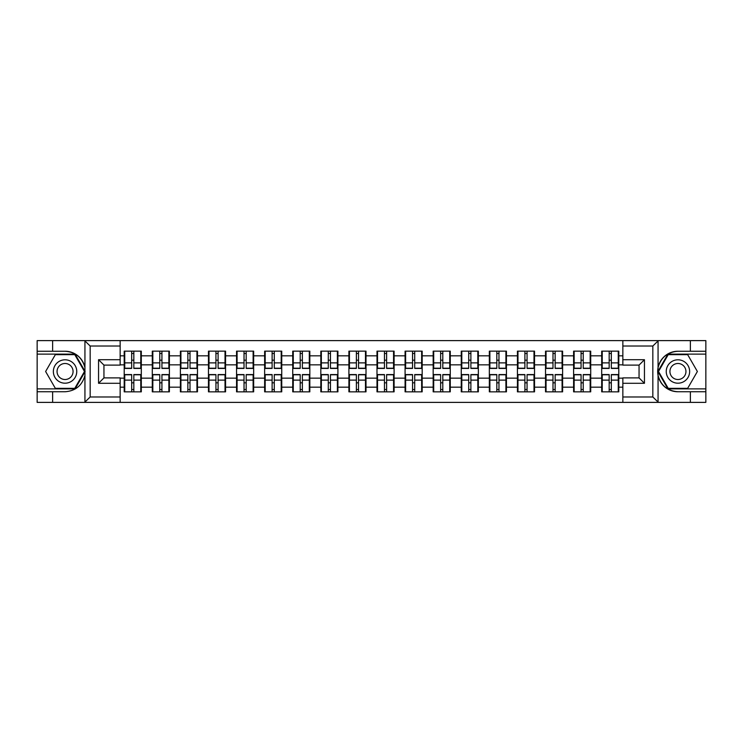 <?xml version="1.0" encoding="UTF-8"?>
<svg xmlns="http://www.w3.org/2000/svg" width="743" height="743" viewBox="0 0 743 743"><rect width="100%" height="100%" fill="white"/><g stroke="black" fill="none" stroke-linecap="round" stroke-linejoin="round"><path stroke-width="1.11" d="M652.196 402.381L705.85 402.381L705.85 354.123L667.911 354.123L657.88 371.5L667.911 388.877L705.85 388.877M120.152 402.381L622.848 402.381L622.848 377.89L639.054 377.89L639.054 365.11L622.848 365.11L622.848 340.619L120.152 340.619L120.152 365.11L103.946 365.11L103.946 377.89L120.152 377.89L120.152 402.381L84.609 402.381L90.172 396.976L120.152 396.976M84.609 402.381L37.15 402.381L37.15 391.756L52.632 391.756L52.632 402.381L90.804 402.381M618.798 382.933L618.26 382.933M602.229 382.933L601.691 382.933M601.691 360.067L602.229 360.067M618.26 360.067L618.798 360.067M618.798 357.727L618.26 357.727M602.229 357.727L601.691 357.727M601.691 385.273L602.229 385.273M618.26 385.273L618.798 385.273M590.713 382.933L590.165 382.933M574.144 382.933L573.605 382.933M573.605 360.067L574.144 360.067M590.165 360.067L590.713 360.067M590.713 357.727L590.165 357.727M574.144 357.727L573.605 357.727M573.605 385.273L574.144 385.273M590.165 385.273L590.713 385.273M562.618 382.933L562.08 382.933M546.059 382.933L545.52 382.933M545.52 360.067L546.059 360.067M562.08 360.067L562.618 360.067M562.618 357.727L562.08 357.727M546.059 357.727L545.52 357.727M545.52 385.273L546.059 385.273M562.08 385.273L562.618 385.273M534.533 382.933L533.994 382.933M517.973 382.933L517.425 382.933M517.425 360.067L517.973 360.067M533.994 360.067L534.533 360.067M534.533 357.727L533.994 357.727M517.973 357.727L517.425 357.727M517.425 385.273L517.973 385.273M533.994 385.273L534.533 385.273M506.447 382.933L505.909 382.933M489.878 382.933L489.34 382.933M489.34 360.067L489.878 360.067M505.909 360.067L506.447 360.067M506.447 357.727L505.909 357.727M489.878 357.727L489.34 357.727M489.34 385.273L489.878 385.273M505.909 385.273L506.447 385.273M478.362 382.933L477.814 382.933M461.793 382.933L461.254 382.933M461.254 360.067L461.793 360.067M477.814 360.067L478.362 360.067M478.362 357.727L477.814 357.727M461.793 357.727L461.254 357.727M461.254 385.273L461.793 385.273M477.814 385.273L478.362 385.273M450.267 382.933L449.729 382.933M433.708 382.933L433.169 382.933M433.169 360.067L433.708 360.067M449.729 360.067L450.267 360.067M450.267 357.727L449.729 357.727M433.708 357.727L433.169 357.727M433.169 385.273L433.708 385.273M449.729 385.273L450.267 385.273M422.182 382.933L421.643 382.933M405.622 382.933L405.084 382.933M405.084 360.067L405.622 360.067M421.643 360.067L422.182 360.067M422.182 357.727L421.643 357.727M405.622 357.727L405.084 357.727M405.084 385.273L405.622 385.273M421.643 385.273L422.182 385.273M394.096 382.933L393.558 382.933M377.528 382.933L376.989 382.933M376.989 360.067L377.528 360.067M393.558 360.067L394.096 360.067M394.096 357.727L393.558 357.727M377.528 357.727L376.989 357.727M376.989 385.273L377.528 385.273M393.558 385.273L394.096 385.273M366.011 382.933L365.472 382.933M349.442 382.933L348.904 382.933M348.904 360.067L349.442 360.067M365.472 360.067L366.011 360.067M366.011 357.727L365.472 357.727M349.442 357.727L348.904 357.727M348.904 385.273L349.442 385.273M365.472 385.273L366.011 385.273M337.916 382.933L337.378 382.933M321.357 382.933L320.818 382.933M320.818 360.067L321.357 360.067M337.378 360.067L337.916 360.067M337.916 357.727L337.378 357.727M321.357 357.727L320.818 357.727M320.818 385.273L321.357 385.273M337.378 385.273L337.916 385.273M309.831 382.933L309.292 382.933M293.271 382.933L292.733 382.933M292.733 360.067L293.271 360.067M309.292 360.067L309.831 360.067M309.831 357.727L309.292 357.727M293.271 357.727L292.733 357.727M292.733 385.273L293.271 385.273M309.292 385.273L309.831 385.273M281.746 382.933L281.207 382.933M265.186 382.933L264.638 382.933M264.638 360.067L265.186 360.067M281.207 360.067L281.746 360.067M281.746 357.727L281.207 357.727M265.186 357.727L264.638 357.727M264.638 385.273L265.186 385.273M281.207 385.273L281.746 385.273M253.66 382.933L253.122 382.933M237.091 382.933L236.553 382.933M236.553 360.067L237.091 360.067M253.122 360.067L253.66 360.067M253.66 357.727L253.122 357.727M237.091 357.727L236.553 357.727M236.553 385.273L237.091 385.273M253.122 385.273L253.66 385.273M225.575 382.933L225.027 382.933M209.006 382.933L208.467 382.933M208.467 360.067L209.006 360.067M225.027 360.067L225.575 360.067M225.575 357.727L225.027 357.727M209.006 357.727L208.467 357.727M208.467 385.273L209.006 385.273M225.027 385.273L225.575 385.273M197.48 382.933L196.941 382.933M180.921 382.933L180.382 382.933M180.382 360.067L180.921 360.067M196.941 360.067L197.48 360.067M197.48 357.727L196.941 357.727M180.921 357.727L180.382 357.727M180.382 385.273L180.921 385.273M196.941 385.273L197.48 385.273M169.395 382.933L168.856 382.933M152.835 382.933L152.287 382.933M152.287 360.067L152.835 360.067M168.856 360.067L169.395 360.067M169.395 357.727L168.856 357.727M152.835 357.727L152.287 357.727M152.287 385.273L152.835 385.273M168.856 385.273L169.395 385.273M622.848 355.832L618.798 355.832L618.798 351.151L601.691 351.151L601.691 364.841L590.713 364.841L590.713 378.159L601.691 378.159L601.691 364.841M622.848 387.168L618.798 387.168L618.798 391.849L601.691 391.849L601.691 387.168L590.713 387.168L590.713 391.849L573.605 391.849L573.605 387.168L562.618 387.168L562.618 391.849L545.52 391.849L545.52 387.168L534.533 387.168L534.533 391.849L517.425 391.849L517.425 387.168L506.447 387.168L506.447 391.849L489.34 391.849L489.34 387.168L478.362 387.168L478.362 391.849L461.254 391.849L461.254 387.168L450.267 387.168L450.267 391.849L433.169 391.849L433.169 387.168L422.182 387.168L422.182 391.849L405.084 391.849L405.084 387.168L394.096 387.168L394.096 391.849L376.989 391.849L376.989 387.168L366.011 387.168L366.011 391.849L348.904 391.849L348.904 387.168L337.916 387.168L337.916 391.849L320.818 391.849L320.818 387.168L309.831 387.168L309.831 391.849L292.733 391.849L292.733 387.168L281.746 387.168L281.746 391.849L264.638 391.849L264.638 387.168L253.66 387.168L253.66 391.849L236.553 391.849L236.553 387.168L225.575 387.168L225.575 391.849L208.467 391.849L208.467 387.168L197.48 387.168L197.48 391.849L180.382 391.849L180.382 387.168L169.395 387.168L169.395 391.849L152.287 391.849L152.287 387.168L141.309 387.168L141.309 391.849L124.202 391.849L124.202 387.168L120.152 387.168M120.152 355.832L124.202 355.832L124.202 364.841L120.152 364.841M601.691 355.832L590.713 355.832L590.713 351.151L573.605 351.151L573.605 355.832L562.618 355.832L562.618 351.151L545.52 351.151L545.52 355.832L534.533 355.832L534.533 351.151L517.425 351.151L517.425 355.832L506.447 355.832L506.447 351.151L489.34 351.151L489.34 355.832L478.362 355.832L478.362 351.151L461.254 351.151L461.254 355.832L450.267 355.832L450.267 351.151L433.169 351.151L433.169 355.832L422.182 355.832L422.182 351.151L405.084 351.151L405.084 355.832L394.096 355.832L394.096 351.151L376.989 351.151L376.989 355.832L366.011 355.832L366.011 351.151L348.904 351.151L348.904 355.832L337.916 355.832L337.916 351.151L320.818 351.151L320.818 355.832L309.831 355.832L309.831 351.151L292.733 351.151L292.733 355.832L281.746 355.832L281.746 351.151L264.638 351.151L264.638 355.832L253.66 355.832L253.66 351.151L236.553 351.151L236.553 355.832L225.575 355.832L225.575 351.151L208.467 351.151L208.467 355.832L197.48 355.832L197.48 351.151L180.382 351.151L180.382 355.832L169.395 355.832L169.395 351.151L152.287 351.151L152.287 355.832L141.309 355.832L141.309 351.151L124.202 351.151L124.202 355.832M601.691 378.159L601.691 387.168M590.713 378.159L590.713 387.168M590.713 355.832L590.713 364.841M562.618 378.159L573.605 378.159L573.605 364.841L562.618 364.841L562.618 387.168M573.605 378.159L573.605 387.168M573.605 355.832L573.605 364.841M562.618 355.832L562.618 364.841M534.533 378.159L545.52 378.159L545.52 364.841L534.533 364.841L534.533 387.168M545.52 378.159L545.52 387.168M545.52 355.832L545.52 364.841M534.533 355.832L534.533 364.841M506.447 378.159L517.425 378.159L517.425 364.841L506.447 364.841L506.447 387.168M517.425 378.159L517.425 387.168M517.425 355.832L517.425 364.841M506.447 355.832L506.447 364.841M478.362 378.159L489.34 378.159L489.34 364.841L478.362 364.841L478.362 387.168M489.34 378.159L489.34 387.168M489.34 355.832L489.34 364.841M478.362 355.832L478.362 364.841M450.267 378.159L461.254 378.159L461.254 364.841L450.267 364.841L450.267 387.168M461.254 378.159L461.254 387.168M461.254 355.832L461.254 364.841M450.267 355.832L450.267 364.841M422.182 378.159L433.169 378.159L433.169 364.841L422.182 364.841L422.182 387.168M433.169 378.159L433.169 387.168M433.169 355.832L433.169 364.841M422.182 355.832L422.182 364.841M394.096 378.159L405.084 378.159L405.084 364.841L394.096 364.841L394.096 387.168M405.084 378.159L405.084 387.168M405.084 355.832L405.084 364.841M394.096 355.832L394.096 364.841M366.011 378.159L376.989 378.159L376.989 364.841L366.011 364.841L366.011 387.168M376.989 378.159L376.989 387.168M376.989 355.832L376.989 364.841M366.011 355.832L366.011 364.841M337.916 378.159L348.904 378.159L348.904 364.841L337.916 364.841L337.916 387.168M348.904 378.159L348.904 387.168M348.904 355.832L348.904 364.841M337.916 355.832L337.916 364.841M309.831 378.159L320.818 378.159L320.818 364.841L309.831 364.841L309.831 387.168M320.818 378.159L320.818 387.168M320.818 355.832L320.818 364.841M309.831 355.832L309.831 364.841M281.746 378.159L292.733 378.159L292.733 364.841L281.746 364.841L281.746 387.168M292.733 378.159L292.733 387.168M292.733 355.832L292.733 364.841M281.746 355.832L281.746 364.841M253.66 378.159L264.638 378.159L264.638 364.841L253.66 364.841L253.66 387.168M264.638 378.159L264.638 387.168M264.638 355.832L264.638 364.841M253.66 355.832L253.66 364.841M225.575 378.159L236.553 378.159L236.553 364.841L225.575 364.841L225.575 387.168M236.553 378.159L236.553 387.168M236.553 355.832L236.553 364.841M225.575 355.832L225.575 364.841M197.48 378.159L208.467 378.159L208.467 364.841L197.48 364.841L197.48 387.168M208.467 378.159L208.467 387.168M208.467 355.832L208.467 364.841M197.48 355.832L197.48 364.841M169.395 378.159L180.382 378.159L180.382 364.841L169.395 364.841L169.395 387.168M180.382 378.159L180.382 387.168M180.382 355.832L180.382 364.841M169.395 355.832L169.395 364.841M141.309 378.159L152.287 378.159L152.287 364.841L141.309 364.841L141.309 387.168M152.287 378.159L152.287 387.168M152.287 355.832L152.287 364.841M141.309 355.832L141.309 364.841M141.309 382.933L140.771 382.933M124.74 382.933L124.202 382.933M124.202 360.067L124.74 360.067M140.771 360.067L141.309 360.067M141.309 357.727L140.771 357.727M124.74 357.727L124.202 357.727M124.202 385.273L124.74 385.273M140.771 385.273L141.309 385.273M120.152 378.159L124.202 378.159L124.202 364.841M124.202 378.159L124.202 387.168M90.804 340.619L37.15 340.619L37.15 388.877L75.089 388.877L85.12 371.5L75.089 354.123L37.15 354.123M622.848 364.841L618.798 364.841L618.798 378.159L622.848 378.159M618.798 378.159L618.798 387.168M618.798 355.832L618.798 364.841M140.771 351.151L140.771 368.435L133.833 368.435L133.833 351.151M131.678 351.151L131.678 368.435L124.74 368.435L124.74 351.151M131.678 353.492L133.833 353.492M133.833 360.16L131.678 360.16M124.74 391.849L124.74 374.565L131.678 374.565L131.678 391.849M133.833 391.849L133.833 374.565L140.771 374.565L140.771 391.849M133.833 389.508L131.678 389.508M131.678 382.84L133.833 382.84M59.208 361.367A11.702 11.702 0 0 0 54.926 377.351A11.702 11.702 0 0 0 70.91 381.633A11.702 11.702 0 0 0 75.192 365.649A11.702 11.702 0 0 0 59.208 361.367M61.056 364.562A8.015 8.015 0 0 0 58.121 375.503A8.015 8.015 0 0 0 69.062 378.438A8.015 8.015 0 0 0 71.997 367.497A8.015 8.015 0 0 0 61.056 364.562M84.498 371.5L74.774 388.338L55.335 388.338L45.62 371.5L55.335 354.662L74.774 354.662L84.498 371.5M683.792 361.367A11.702 11.702 0 0 0 667.808 365.649A11.702 11.702 0 0 0 672.09 381.633A11.702 11.702 0 0 0 688.074 377.351A11.702 11.702 0 0 0 683.792 361.367M681.944 364.562A8.015 8.015 0 0 0 671.003 367.497A8.015 8.015 0 0 0 673.938 378.438A8.015 8.015 0 0 0 684.879 375.503A8.015 8.015 0 0 0 681.944 364.562M687.665 388.338L668.226 388.338L658.502 371.5L668.226 354.662L687.665 354.662L697.38 371.5L687.665 388.338M52.632 391.756L65.059 391.756C75.517 390.976 82.139 385.524 84.934 375.419L84.934 367.581C82.139 357.476 75.517 352.024 65.059 351.244L37.15 351.244M37.15 391.756L37.15 388.877M120.152 346.024L90.172 346.024L84.609 340.619L52.632 340.619L52.632 351.244M84.609 340.619L120.152 340.619M65.059 351.244A20.256 20.256 0 0 1 84.934 367.581L84.934 340.777M103.946 365.11L98.55 359.705L120.152 359.705M120.152 383.295L98.55 383.295L103.946 377.89M622.848 340.619L658.391 340.619L652.828 346.024L622.848 346.024M690.368 351.244L690.368 340.619L705.85 340.619L705.85 351.244L677.941 351.244C667.483 352.024 660.861 357.476 658.066 367.581L658.066 375.419C660.861 385.524 667.483 390.976 677.941 391.756L705.85 391.756M658.391 340.619L690.368 340.619M705.85 351.244L705.85 354.123M622.848 396.976L652.828 396.976L658.391 402.381L690.368 402.381L690.368 391.756M658.391 402.381L622.848 402.381M644.45 383.295L639.054 377.89L639.054 365.11L644.45 359.705L644.45 383.295L622.848 383.295M677.941 391.756A20.256 20.256 0 0 1 657.685 371.5A20.256 20.256 0 0 1 677.941 351.244M168.856 351.151L168.856 368.435L161.928 368.435L161.928 351.151M159.764 351.151L159.764 368.435L152.835 368.435L152.835 351.151M159.764 353.492L161.928 353.492M161.928 360.16L159.764 360.16M196.941 351.151L196.941 368.435L190.013 368.435L190.013 351.151M187.849 351.151L187.849 368.435L180.921 368.435L180.921 351.151M187.849 353.492L190.013 353.492M190.013 360.16L187.849 360.16M225.027 351.151L225.027 368.435L218.098 368.435L218.098 351.151M215.934 351.151L215.934 368.435L209.006 368.435L209.006 351.151M215.934 353.492L218.098 353.492M218.098 360.16L215.934 360.16M253.122 351.151L253.122 368.435L246.184 368.435L246.184 351.151M244.029 351.151L244.029 368.435L237.091 368.435L237.091 351.151M244.029 353.492L246.184 353.492M246.184 360.16L244.029 360.16M281.207 351.151L281.207 368.435L274.278 368.435L274.278 351.151M272.114 351.151L272.114 368.435L265.186 368.435L265.186 351.151M272.114 353.492L274.278 353.492M274.278 360.16L272.114 360.16M152.835 391.849L152.835 374.565L159.764 374.565L159.764 391.849M161.928 391.849L161.928 374.565L168.856 374.565L168.856 391.849M161.928 389.508L159.764 389.508M159.764 382.84L161.928 382.84M180.921 391.849L180.921 374.565L187.849 374.565L187.849 391.849M190.013 391.849L190.013 374.565L196.941 374.565L196.941 391.849M190.013 389.508L187.849 389.508M187.849 382.84L190.013 382.84M209.006 391.849L209.006 374.565L215.934 374.565L215.934 391.849M218.098 391.849L218.098 374.565L225.027 374.565L225.027 391.849M218.098 389.508L215.934 389.508M215.934 382.84L218.098 382.84M237.091 391.849L237.091 374.565L244.029 374.565L244.029 391.849M246.184 391.849L246.184 374.565L253.122 374.565L253.122 391.849M246.184 389.508L244.029 389.508M244.029 382.84L246.184 382.84M265.186 391.849L265.186 374.565L272.114 374.565L272.114 391.849M274.278 391.849L274.278 374.565L281.207 374.565L281.207 391.849M274.278 389.508L272.114 389.508M272.114 382.84L274.278 382.84M309.292 351.151L309.292 368.435L302.364 368.435L302.364 351.151M300.2 351.151L300.2 368.435L293.271 368.435L293.271 351.151M300.2 353.492L302.364 353.492M302.364 360.16L300.2 360.16M293.271 391.849L293.271 374.565L300.2 374.565L300.2 391.849M302.364 391.849L302.364 374.565L309.292 374.565L309.292 391.849M302.364 389.508L300.2 389.508M300.2 382.84L302.364 382.84M337.378 351.151L337.378 368.435L330.449 368.435L330.449 351.151M328.285 351.151L328.285 368.435L321.357 368.435L321.357 351.151M328.285 353.492L330.449 353.492M330.449 360.16L328.285 360.16M321.357 391.849L321.357 374.565L328.285 374.565L328.285 391.849M330.449 391.849L330.449 374.565L337.378 374.565L337.378 391.849M330.449 389.508L328.285 389.508M328.285 382.84L330.449 382.84M365.472 351.151L365.472 368.435L358.535 368.435L358.535 351.151M356.38 351.151L356.38 368.435L349.442 368.435L349.442 351.151M356.38 353.492L358.535 353.492M358.535 360.16L356.38 360.16M349.442 391.849L349.442 374.565L356.38 374.565L356.38 391.849M358.535 391.849L358.535 374.565L365.472 374.565L365.472 391.849M358.535 389.508L356.38 389.508M356.38 382.84L358.535 382.84M393.558 351.151L393.558 368.435L386.62 368.435L386.62 351.151M384.465 351.151L384.465 368.435L377.528 368.435L377.528 351.151M384.465 353.492L386.62 353.492M386.62 360.16L384.465 360.16M377.528 391.849L377.528 374.565L384.465 374.565L384.465 391.849M386.62 391.849L386.62 374.565L393.558 374.565L393.558 391.849M386.62 389.508L384.465 389.508M384.465 382.84L386.62 382.84M421.643 351.151L421.643 368.435L414.715 368.435L414.715 351.151M412.551 351.151L412.551 368.435L405.622 368.435L405.622 351.151M412.551 353.492L414.715 353.492M414.715 360.16L412.551 360.16M405.622 391.849L405.622 374.565L412.551 374.565L412.551 391.849M414.715 391.849L414.715 374.565L421.643 374.565L421.643 391.849M414.715 389.508L412.551 389.508M412.551 382.84L414.715 382.84M449.729 351.151L449.729 368.435L442.8 368.435L442.8 351.151M440.636 351.151L440.636 368.435L433.708 368.435L433.708 351.151M440.636 353.492L442.8 353.492M442.8 360.16L440.636 360.16M433.708 391.849L433.708 374.565L440.636 374.565L440.636 391.849M442.8 391.849L442.8 374.565L449.729 374.565L449.729 391.849M442.8 389.508L440.636 389.508M440.636 382.84L442.8 382.84M477.814 351.151L477.814 368.435L470.886 368.435L470.886 351.151M468.722 351.151L468.722 368.435L461.793 368.435L461.793 351.151M468.722 353.492L470.886 353.492M470.886 360.16L468.722 360.16M461.793 391.849L461.793 374.565L468.722 374.565L468.722 391.849M470.886 391.849L470.886 374.565L477.814 374.565L477.814 391.849M470.886 389.508L468.722 389.508M468.722 382.84L470.886 382.84M505.909 351.151L505.909 368.435L498.971 368.435L498.971 351.151M496.816 351.151L496.816 368.435L489.878 368.435L489.878 351.151M496.816 353.492L498.971 353.492M498.971 360.16L496.816 360.16M489.878 391.849L489.878 374.565L496.816 374.565L496.816 391.849M498.971 391.849L498.971 374.565L505.909 374.565L505.909 391.849M498.971 389.508L496.816 389.508M496.816 382.84L498.971 382.84M533.994 351.151L533.994 368.435L527.066 368.435L527.066 351.151M524.902 351.151L524.902 368.435L517.973 368.435L517.973 351.151M524.902 353.492L527.066 353.492M527.066 360.16L524.902 360.16M517.973 391.849L517.973 374.565L524.902 374.565L524.902 391.849M527.066 391.849L527.066 374.565L533.994 374.565L533.994 391.849M527.066 389.508L524.902 389.508M524.902 382.84L527.066 382.84M562.08 351.151L562.08 368.435L555.151 368.435L555.151 351.151M552.987 351.151L552.987 368.435L546.059 368.435L546.059 351.151M552.987 353.492L555.151 353.492M555.151 360.16L552.987 360.16M546.059 391.849L546.059 374.565L552.987 374.565L552.987 391.849M555.151 391.849L555.151 374.565L562.08 374.565L562.08 391.849M555.151 389.508L552.987 389.508M552.987 382.84L555.151 382.84M590.165 351.151L590.165 368.435L583.236 368.435L583.236 351.151M581.072 351.151L581.072 368.435L574.144 368.435L574.144 351.151M581.072 353.492L583.236 353.492M583.236 360.16L581.072 360.16M574.144 391.849L574.144 374.565L581.072 374.565L581.072 391.849M583.236 391.849L583.236 374.565L590.165 374.565L590.165 391.849M583.236 389.508L581.072 389.508M581.072 382.84L583.236 382.84M618.26 351.151L618.26 368.435L611.322 368.435L611.322 351.151M609.167 351.151L609.167 368.435L602.229 368.435L602.229 351.151M609.167 353.492L611.322 353.492M611.322 360.16L609.167 360.16M602.229 391.849L602.229 374.565L609.167 374.565L609.167 391.849M611.322 391.849L611.322 374.565L618.26 374.565L618.26 391.849M611.322 389.508L609.167 389.508M609.167 382.84L611.322 382.84M131.678 362.881L124.74 362.881M131.678 368.212L124.74 368.212M140.771 362.881L133.833 362.881M140.771 368.212L133.833 368.212M133.833 380.119L140.771 380.119M133.833 374.788L140.771 374.788M124.74 380.119L131.678 380.119M124.74 374.788L131.678 374.788M84.934 402.223L84.934 375.419M90.172 346.024L90.172 396.976M98.55 383.295L98.55 359.705M658.066 340.777L658.066 367.581M658.066 375.419L658.066 402.223M652.828 396.976L652.828 346.024M622.848 359.705L644.45 359.705M159.764 362.881L152.835 362.881M159.764 368.212L152.835 368.212M168.856 362.881L161.928 362.881M168.856 368.212L161.928 368.212M187.849 362.881L180.921 362.881M187.849 368.212L180.921 368.212M196.941 362.881L190.013 362.881M196.941 368.212L190.013 368.212M215.934 362.881L209.006 362.881M215.934 368.212L209.006 368.212M225.027 362.881L218.098 362.881M225.027 368.212L218.098 368.212M244.029 362.881L237.091 362.881M244.029 368.212L237.091 368.212M253.122 362.881L246.184 362.881M253.122 368.212L246.184 368.212M272.114 362.881L265.186 362.881M272.114 368.212L265.186 368.212M281.207 362.881L274.278 362.881M281.207 368.212L274.278 368.212M161.928 380.119L168.856 380.119M161.928 374.788L168.856 374.788M152.835 380.119L159.764 380.119M152.835 374.788L159.764 374.788M190.013 380.119L196.941 380.119M190.013 374.788L196.941 374.788M180.921 380.119L187.849 380.119M180.921 374.788L187.849 374.788M218.098 380.119L225.027 380.119M218.098 374.788L225.027 374.788M209.006 380.119L215.934 380.119M209.006 374.788L215.934 374.788M246.184 380.119L253.122 380.119M246.184 374.788L253.122 374.788M237.091 380.119L244.029 380.119M237.091 374.788L244.029 374.788M274.278 380.119L281.207 380.119M274.278 374.788L281.207 374.788M265.186 380.119L272.114 380.119M265.186 374.788L272.114 374.788M300.2 362.881L293.271 362.881M300.2 368.212L293.271 368.212M309.292 362.881L302.364 362.881M309.292 368.212L302.364 368.212M302.364 380.119L309.292 380.119M302.364 374.788L309.292 374.788M293.271 380.119L300.2 380.119M293.271 374.788L300.2 374.788M328.285 362.881L321.357 362.881M328.285 368.212L321.357 368.212M337.378 362.881L330.449 362.881M337.378 368.212L330.449 368.212M330.449 380.119L337.378 380.119M330.449 374.788L337.378 374.788M321.357 380.119L328.285 380.119M321.357 374.788L328.285 374.788M356.38 362.881L349.442 362.881M356.38 368.212L349.442 368.212M365.472 362.881L358.535 362.881M365.472 368.212L358.535 368.212M358.535 380.119L365.472 380.119M358.535 374.788L365.472 374.788M349.442 380.119L356.38 380.119M349.442 374.788L356.38 374.788M384.465 362.881L377.528 362.881M384.465 368.212L377.528 368.212M393.558 362.881L386.62 362.881M393.558 368.212L386.62 368.212M386.62 380.119L393.558 380.119M386.62 374.788L393.558 374.788M377.528 380.119L384.465 380.119M377.528 374.788L384.465 374.788M412.551 362.881L405.622 362.881M412.551 368.212L405.622 368.212M421.643 362.881L414.715 362.881M421.643 368.212L414.715 368.212M414.715 380.119L421.643 380.119M414.715 374.788L421.643 374.788M405.622 380.119L412.551 380.119M405.622 374.788L412.551 374.788M440.636 362.881L433.708 362.881M440.636 368.212L433.708 368.212M449.729 362.881L442.8 362.881M449.729 368.212L442.8 368.212M442.8 380.119L449.729 380.119M442.8 374.788L449.729 374.788M433.708 380.119L440.636 380.119M433.708 374.788L440.636 374.788M468.722 362.881L461.793 362.881M468.722 368.212L461.793 368.212M477.814 362.881L470.886 362.881M477.814 368.212L470.886 368.212M470.886 380.119L477.814 380.119M470.886 374.788L477.814 374.788M461.793 380.119L468.722 380.119M461.793 374.788L468.722 374.788M496.816 362.881L489.878 362.881M496.816 368.212L489.878 368.212M505.909 362.881L498.971 362.881M505.909 368.212L498.971 368.212M498.971 380.119L505.909 380.119M498.971 374.788L505.909 374.788M489.878 380.119L496.816 380.119M489.878 374.788L496.816 374.788M524.902 362.881L517.973 362.881M524.902 368.212L517.973 368.212M533.994 362.881L527.066 362.881M533.994 368.212L527.066 368.212M527.066 380.119L533.994 380.119M527.066 374.788L533.994 374.788M517.973 380.119L524.902 380.119M517.973 374.788L524.902 374.788M552.987 362.881L546.059 362.881M552.987 368.212L546.059 368.212M562.08 362.881L555.151 362.881M562.08 368.212L555.151 368.212M555.151 380.119L562.08 380.119M555.151 374.788L562.08 374.788M546.059 380.119L552.987 380.119M546.059 374.788L552.987 374.788M581.072 362.881L574.144 362.881M581.072 368.212L574.144 368.212M590.165 362.881L583.236 362.881M590.165 368.212L583.236 368.212M583.236 380.119L590.165 380.119M583.236 374.788L590.165 374.788M574.144 380.119L581.072 380.119M574.144 374.788L581.072 374.788M609.167 362.881L602.229 362.881M609.167 368.212L602.229 368.212M618.26 362.881L611.322 362.881M618.26 368.212L611.322 368.212M611.322 380.119L618.26 380.119M611.322 374.788L618.26 374.788M602.229 380.119L609.167 380.119M602.229 374.788L609.167 374.788"/></g></svg>
